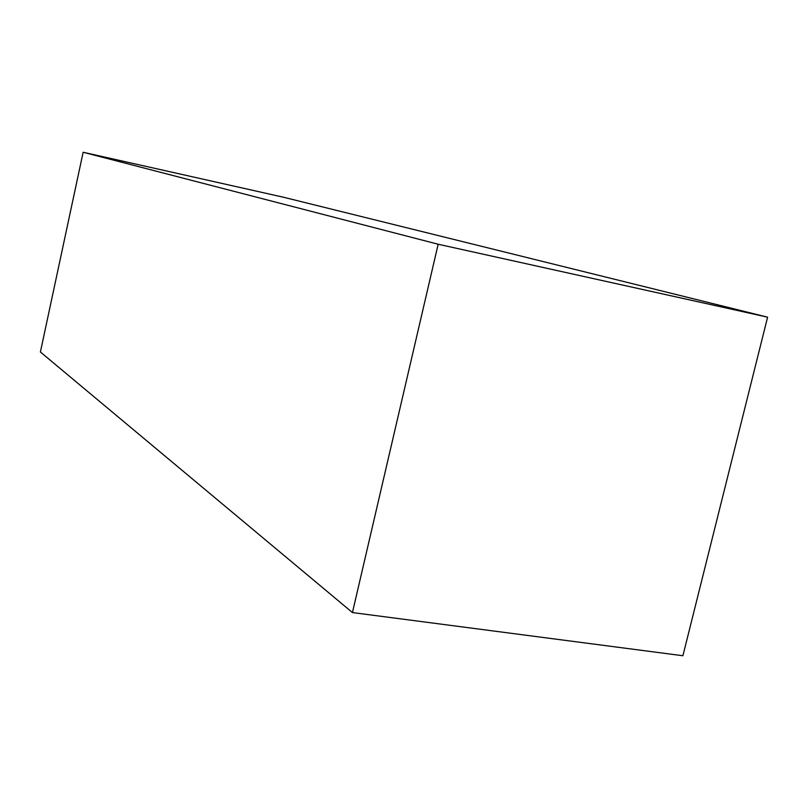 <?xml version="1.0" encoding="UTF-8"?>
<svg xmlns="http://www.w3.org/2000/svg" width="808" height="808" viewBox="0 0 808 808"><rect width="100%" height="100%" fill="white"/><g stroke="black" fill="none" stroke-linecap="round" stroke-linejoin="round"><path stroke-width="1.21" d="M767.6 317.17L283.376 197.213L83.143 152.257L40.4 352.005L352.44 612.565L682.901 655.742L767.6 317.17L438.168 244.238L352.44 612.565M438.168 244.238L83.143 152.257"/></g></svg>

